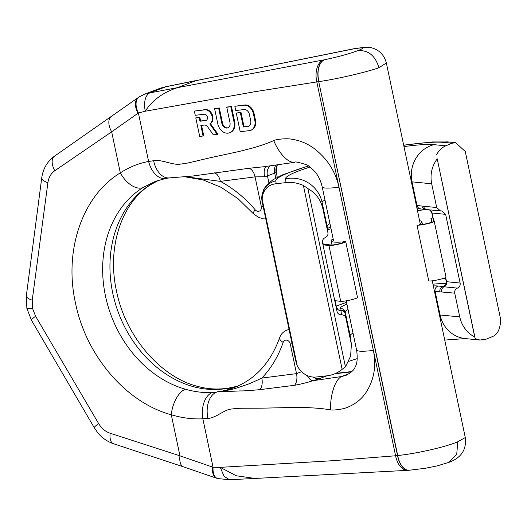 <?xml version="1.0" encoding="UTF-8"?>
<svg xmlns="http://www.w3.org/2000/svg" width="527" height="527" viewBox="0 0 527 527"><rect width="100%" height="100%" fill="white"/><g stroke="black" fill="none" stroke-linecap="round" stroke-linejoin="round"><path stroke-width="0.79" d="M295.627 360.547L297.327 366.16C302.386 374.289 308.908 377.885 316.892 376.95L326.727 375.843C332.484 375.217 337.623 373.037 342.142 369.315L345.448 366.904L307.88 188.613C315.844 193.086 320.857 199.825 322.906 208.837L327.972 232.941M403.972 146.565A78.385 8.755 168.1 0 1 433.965 144.655L445.789 145.827L451.982 143.245L455.69 142.679L465.282 151.519L500.65 319.342C500.38 328.703 497.732 334.408 492.699 336.476L486.507 339.052L480.018 340.04L475.202 338.677L437.199 158.838C431.765 166.394 429.927 174.714 431.685 183.791L436.692 207.533L440.48 210.925L441.857 210.952L445.644 214.344L432.074 213.007A4.414 0.494 168.1 0 1 431.791 212.895L430.407 210.543L429.176 209.812M297.327 366.16L261.959 198.33C263.441 189.463 268.177 184.595 276.168 183.725L286.009 182.612C291.754 181.94 297.551 182.882 303.394 185.438L342.142 369.315M295.733 361.054L262.084 201.38L261.959 198.33M445.789 145.827C442.166 147.31 439.05 150.3 436.455 154.8M445.723 284.738L443.115 286.477A4.414 4.229 -123.8 0 0 444.663 285.858C445.315 286.253 445.855 284.83 446.27 281.602A4.414 0.494 -11.9 0 0 446.553 281.708L460.124 283.052C460.46 285.39 459.564 287.077 457.429 288.111C455.295 289.139 454.399 290.825 454.735 293.164L459.742 316.905C461.79 325.917 466.797 332.662 474.768 337.128L475.202 338.677M416.37 205.418A47.47 5.303 168.1 0 1 416.995 205.464L423.57 206.235A4.414 4.137 95.6 0 0 427.173 209.614L425.441 209.318M421.837 205.945A4.414 4.137 95.6 0 0 425.434 209.318L417.068 208.738M454.735 293.164L439.933 291.826A4.414 4.137 -84.4 0 1 443.069 286.51L438.227 286.036A4.414 4.137 -84.4 0 0 435.091 291.345A47.47 5.303 -11.9 0 0 434.465 291.293M345.448 366.904L350.6 356.16L351.384 344.487L345.956 318.216L345.396 313.591A4.414 4.387 172.9 0 0 340.165 310.205L339.974 308.657A51.89 5.797 168.1 0 1 346.911 304.138M329.948 223.626A47.47 5.303 168.1 0 0 327.102 226.162L327.913 232.578C328.249 234.917 327.353 236.603 325.218 237.637C323.084 238.665 322.188 240.352 322.524 242.697L322.432 241.939M474.768 337.128L437.199 158.838M460.124 283.052L445.644 214.344M441.613 291.872A4.414 4.137 -84.4 0 1 444.083 286.787L443.069 286.51A8.834 0.988 -11.9 0 1 443.115 286.477M345.435 314.013A4.414 4.387 172.9 0 0 340.949 310.535L340.165 310.205A8.834 0.988 168.1 0 0 340.06 310.212A4.414 3.617 -92.7 0 1 339.645 310.298M341.476 314.803L340.949 310.535A4.414 4.387 -7.1 0 1 336.463 307.057L337.003 311.398C337.636 313.67 339.131 314.803 341.476 314.803C343.828 314.803 345.323 315.943 345.956 318.216M322.452 242.222L337.003 311.398M327.293 227.71A4.414 4.387 -7.1 0 1 327.353 228.072L327.162 226.524A4.414 4.387 -7.1 0 0 327.102 226.162L322.129 202.546L322.906 208.837M303.394 185.438L307.88 188.613M212.559 467.087L213.066 467.258A15.303 8.248 106.3 0 0 217.625 478.562L216.597 478.22A15.29 8.057 108.3 0 1 212.559 467.087L179.944 455.822A14.881 7.233 107.6 0 0 183.468 466.85L216.597 478.22M207.908 418.352A22.081 13.821 83.3 0 1 216.597 392.141L212.421 392.49C203.725 392.951 194.7 391.864 185.346 389.216A110.4 89.267 -110.8 0 1 105.466 295.97A110.4 89.267 69.2 0 1 142.863 187.619A22.081 12.826 -122.1 0 1 120.321 172.863C82.535 195.682 63.721 250.18 75.447 302.88C85.967 355.738 126.144 402.641 171.295 414.775C182.164 417.997 192.684 419.334 202.849 418.794L207.908 418.352C210.003 418.458 213.244 417.377 217.638 415.105C226.887 409.762 227.987 409.71 230.905 409.064L236.847 408.484C240.305 408.05 252.841 408.353 267.13 408.063L292.953 407.457L308.242 407.667C317.155 408.082 324.566 408.814 330.495 409.874C331.443 410.408 342.576 409.808 348.63 406.824C355.455 403.893 361.021 399.453 365.349 393.511C373.946 380.692 376.621 366.337 373.373 350.435L338.986 187.263A44.156 4.941 -12 0 1 322.208 186.901A44.156 4.941 -12 0 0 322.208 186.901L333.578 240.872M212.421 392.49A22.081 13.682 86.8 0 0 202.849 418.794L213.066 467.258L220.26 467.363L224.08 476.342L229.489 479.735L255.048 478.45L236.313 475.769L220.26 467.363L332.379 460.73L395.593 455.776L316.806 81.916L254.62 91.744L145.208 111.237C143.693 101.849 145.149 95.756 149.596 92.95L177.658 87.601C163.218 92.278 152.402 100.156 145.208 111.237L138.41 112.995A15.303 9.394 -121.8 0 1 139.22 96.882L144.451 94.228L149.596 92.95L165.946 86.744L352.385 49.044A18.57 10.316 -99.1 0 0 351.417 49.327L196.057 80.611L177.658 87.601L323.321 59.992A18.57 11.212 81.4 0 0 316.806 81.916L318.723 81.652L397.523 455.572L395.593 455.776A18.57 11.12 -95.5 0 0 407.76 470.334L409.038 470.255A18.61 10.303 -95.7 0 1 397.523 455.572L397.72 455.552C416.567 453.549 445.387 447.113 457.772 441.778L456.718 454.472L448.879 462.37L437.12 465.908L425.118 468.319L409.222 470.242A18.623 10.415 -95 0 1 409.209 470.242A18.623 10.415 -95 0 1 397.72 455.552L318.723 81.652A18.61 10.421 80.5 0 1 324.349 59.788L323.321 59.992M457.772 441.778L465.288 437.562C466.724 449.696 461.158 458.003 448.609 462.475M378.953 67.746C366.37 72.133 337.629 78.951 318.921 81.613A18.623 10.573 80 0 1 324.546 59.749C337.939 56.916 349.065 53.879 357.938 50.632C368.294 49.96 375.296 55.664 378.953 67.746L386.35 62.957C384.394 55.394 379.796 50.44 372.569 48.115C370.659 47.463 368.011 47.18 364.638 47.265L353.722 48.78A18.623 11.074 -99.8 0 1 353.722 48.78L353.545 48.813A18.61 11.186 -99.1 0 1 353.624 48.8M357.938 50.632C365.507 47.641 363.742 47.12 352.642 49.083A18.623 11.074 -99.8 0 1 353.716 48.78M156.315 90.255L160.636 88.081L166.756 86.507L195.056 80.743M352.642 49.083L352.444 49.123A18.61 11.186 -99.1 0 1 353.545 48.813L352.385 49.044M159.134 180.063L150.149 184.852A110.4 89.267 69.2 0 0 112.758 293.203A110.4 89.267 -110.8 0 0 192.632 386.449C201.973 389.097 211.439 390.026 221.017 389.229L225.628 388.709A22.081 11.64 -97.9 0 1 227.117 388.313L233.639 387.319M142.863 187.619L155.491 181.314L165.781 178.442A22.081 13.926 -100.3 0 1 148.621 161.46L153.614 160.715C155.564 160.129 159.095 160.412 164.213 161.565C175.208 164.516 176.275 164.312 179.312 164.259L185.208 163.442C188.679 163.06 200.484 159.885 214.199 156.881L239.014 151.512L253.48 147.791C261.787 145.347 268.539 142.942 273.744 140.577C274.422 139.846 285.265 137.857 292.254 139.299C299.949 140.525 307.076 143.463 313.637 148.127C327.089 158.337 335.541 171.387 338.986 187.263M276.128 172.395L277.268 164.879A11.041 10.81 45.1 0 0 276.128 172.395A8.834 0.988 -11.9 0 1 274.725 173.106L267.439 175.873L268.895 182.777M349.421 373.551L341.542 376.541L346.081 375.336C351.344 372.477 354.348 369.737 355.079 367.115C357.227 363.716 357.728 358.024 356.588 350.047L356.588 350.047A44.156 4.927 -11.8 0 0 373.373 350.435M229.443 388.241A11.041 2.194 79.4 0 0 229.68 388.122L225.628 388.709L237.631 386.186M232.045 387.701L224.759 389.045A110.4 89.267 69.2 0 0 237.591 386.205M301.497 371.706L296.523 373.63L261.833 378.063C244.89 386.12 245.707 384.664 243.171 385.883L239.205 387.2C237.433 387.497 236.109 388.972 221.136 391.39A11.041 9.453 -91.2 0 1 220.102 391.759L217.467 391.811L221.136 391.39M325.502 375.982A11.041 8.926 -110.8 0 0 326.648 375.922L319.362 378.689A19.874 2.22 168.1 0 1 313.005 380.698C307.551 382.464 301.411 383.999 294.586 385.296L259.943 389.644C238.869 391.554 241.577 390.659 238.494 391.021L217.467 391.811A110.4 89.267 69.2 0 0 234.028 387.674C255.437 379.223 270.647 362.556 279.666 337.662A8.834 3.729 -161 0 0 283.157 342.379A119.227 96.408 69.2 0 1 261.833 378.063A11.041 6.37 -97 0 1 259.943 389.644M307.248 375.468A11.041 5.263 -105.4 0 0 313.005 380.698L341.542 376.541A27.358 10.797 95.2 0 0 330.495 409.874M270.081 165.88A11.041 8.926 69.2 0 0 267.439 175.873A8.834 0.988 168.1 0 1 264.62 176.769L255.061 176.874A11.041 6.377 82.5 0 0 248.856 168.291L263.474 166.782L294.797 162.296A27.358 12.174 -113.3 0 1 273.744 140.577M248.856 168.291L192.427 176.071M192.533 176.058L169.411 177.902A22.081 13.821 -96.7 0 1 153.614 160.715M184.937 176.802L203.139 179.944L221.123 187.342L238.112 198.751L253.368 213.725A8.834 2.108 139.5 0 1 255.226 209.825A4.479 3.623 69.2 0 0 259.64 210.971A4.479 3.623 69.2 0 0 261.3 206.485L255.061 176.874L220.385 181.374L185.557 176.756M32.549 308.407L32.226 300.206L47.885 182.724C48.701 177.382 51.014 173.376 54.821 170.708L111.665 131.816L120.321 172.863C129.293 167.085 138.726 163.284 148.621 161.46L138.41 112.995L138.002 113.265A15.29 9.308 -124.1 0 1 138.285 97.521L54.518 156.144C47.278 161.466 43.01 168.745 41.725 177.968L26.35 295.726L26.87 308.374L32.549 308.407L35.605 316.259L98.641 423.603C101.612 428.458 105.446 431.666 110.143 433.24L179.944 455.822L171.295 414.775A22.081 11.126 105.9 0 1 185.346 389.216M206.288 120.327A3.254 2.51 -109.7 0 1 206.195 120.34L200.616 120.999L199.819 117.211L195.787 117.85L199.713 136.493L203.751 135.861L201.545 125.393M203.086 136.098L200.853 125.472L204.298 125.064A4.361 3.366 70.3 0 1 207.664 126.842L213.369 134.886L217.928 134.187L210.464 123.667A7.609 5.876 -109.7 0 0 212.388 114.972A7.609 5.876 -109.7 0 0 205.319 109.616L194.358 111.065L195.247 115.308L204.206 114.247A3.254 2.51 70.3 0 1 207.322 116.836A3.254 2.51 70.3 0 1 205.971 120.479A3.254 2.51 70.3 0 1 205.537 120.578L199.957 121.236L199.16 117.449L195.787 117.85M229.456 132.824L230.115 132.587A10.461 8.07 -109.7 0 0 234.68 121.79L231.465 106.533L227.42 107.007L226.755 107.245L229.97 122.501A5.23 4.038 70.3 0 1 227.69 127.903A5.23 4.038 70.3 0 1 221.874 123.456L218.659 108.2L214.608 108.681L217.822 123.937A10.461 8.07 -109.7 0 0 229.456 132.824A10.461 8.07 -109.7 0 0 234.021 122.027L230.806 106.77L226.755 107.245M214.608 108.681L219.318 107.963L222.532 123.219A5.23 4.038 -109.7 0 0 228.013 127.765M250.621 130.34L251.287 130.103A9.585 7.398 -109.7 0 0 255.47 120.202L254.04 113.424A9.585 7.398 -109.7 0 0 244.653 104.978L234.858 106.289L235.747 110.532L244.027 109.557A5.461 4.216 70.3 0 1 249.376 114.352L250.714 120.696A5.461 4.216 70.3 0 1 248.322 126.335A5.461 4.216 70.3 0 1 247.598 126.506L243.375 127L240.338 112.594L236.287 113.074L240.213 131.717L249.35 130.637A9.585 7.398 -109.7 0 0 250.621 130.34A9.585 7.398 -109.7 0 0 254.811 120.439L253.382 113.661A9.585 7.398 -109.7 0 0 243.994 105.216L234.858 106.289M236.287 113.074L240.997 112.356L244.034 126.763L248.263 126.269A5.461 4.216 -109.7 0 0 248.652 126.197M111.342 116.5A14.881 8.478 -124.2 0 0 111.665 131.816L138.002 113.265M199.819 117.211L199.16 117.449M200.616 120.999L199.957 121.236M210.464 123.667L209.805 123.904A7.609 5.876 -109.7 0 0 211.729 115.209A7.609 5.876 -109.7 0 0 204.66 109.853L194.358 111.065M217.262 134.425L209.805 123.904M219.318 107.963L218.659 108.2M231.465 106.533L230.806 106.77M240.997 112.356L240.338 112.594M244.034 126.763L243.375 127M432.851 217.928L430.941 218.336L431.732 222.091M433.102 217.882L434.235 221.287A8.834 0.988 168.1 0 1 434.241 221.3A8.834 0.988 168.1 0 1 425.803 224.087A8.834 0.988 168.1 0 1 416.956 224.943L428.721 280.766A8.834 0.988 168.1 0 0 437.568 279.909A8.834 0.988 168.1 0 0 446.007 277.123A8.834 0.988 168.1 0 0 446 277.11L434.241 221.314L446.007 277.123M343.663 241.478A8.834 0.988 168.1 0 1 345.732 241.682L357.497 297.505A8.834 0.988 168.1 0 1 350.422 299.988A8.834 0.988 168.1 0 1 340.706 301.352L334.731 300.634M430.941 218.336L432.081 221.748A6.627 0.738 168.1 0 1 432.081 221.755A6.627 0.738 168.1 0 1 425.75 223.85A6.627 0.738 168.1 0 1 419.117 224.489A6.627 0.738 168.1 0 1 419.466 224.153A46.369 5.178 -11.9 0 0 421.896 221.808A46.369 5.178 -11.9 0 0 419.604 220.747M333.4 240.009A44.156 4.934 -11.9 0 0 333.314 240.477M345.732 241.682A8.834 0.988 168.1 0 1 338.657 244.166A8.834 0.988 168.1 0 1 328.947 245.536L322.972 244.811M333.15 238.836A46.369 5.178 -11.9 0 0 331.154 240.931A46.369 5.178 -11.9 0 0 342.023 241.985A6.627 0.738 168.1 0 1 343.571 242.137A6.627 0.738 168.1 0 1 338.268 244.001A6.627 0.738 168.1 0 1 330.982 245.022L323.196 244.087M308.605 166.005A88.319 9.861 -11.9 0 0 275.812 180.866A17.661 17.549 172.9 0 0 261.906 200.22L263.796 189.338L266.418 185.333L272.788 179.845L282.584 174.832L308.414 165.886M451.982 143.245L443.055 142.362A88.319 9.861 -11.9 0 0 403.702 145.287M443.055 142.362A17.661 16.548 -84.4 0 1 448.411 141.961L432.423 141.954L403.669 145.142M459.742 316.905L440.071 314.962L435.091 291.345L439.933 291.826M479.84 340.027L465.315 338.591A30.909 28.965 -84.4 0 1 440.071 314.962A47.47 5.303 168.1 0 0 439.446 314.909M351.331 344.065L350.6 338.196A30.909 30.718 172.9 0 0 350.178 335.659A47.47 5.303 168.1 0 1 353.024 333.123M420.599 208.844A4.414 4.137 95.6 0 1 416.995 205.464L412.015 181.848A47.47 5.303 -11.9 0 0 411.396 181.795M324.968 200.01A47.47 5.303 -11.9 0 0 322.129 202.546A30.909 30.718 -7.1 0 0 285.542 178.831A78.385 8.755 168.1 0 1 310.093 167.039M350.956 341.951L350.178 335.659L345.198 312.043A4.414 4.387 172.9 0 0 339.974 308.657M348.044 309.507A47.47 5.303 -11.9 0 0 345.198 312.043L345.396 313.591M427.72 209.667A66.237 7.398 -11.9 0 0 417.443 210.51M331.022 228.725A66.237 7.398 -11.9 0 0 327.583 229.844M429.36 209.825A4.414 4.137 -84.4 0 1 432.074 213.007L433.899 221.676M433.965 144.655A30.909 28.965 95.6 0 0 412.015 181.848L431.685 183.791M423.57 206.235L436.692 207.533M433.339 285.924A51.89 5.797 168.1 0 1 438.227 286.036M276.168 183.725L275.812 180.866M285.542 178.831L286.009 182.612M457.429 288.111L444.083 286.787A4.414 4.137 95.6 0 0 446.553 281.708L445.664 277.498M339.388 310.238L340.06 310.212M446.204 283.651A61.824 6.904 -11.9 0 0 432.97 284.178M346.542 302.386A61.824 6.904 -11.9 0 0 336.298 306.259M336.463 307.05L336.463 307.05A4.414 0.494 168.1 0 1 336.463 307.057L335.119 300.68L336.463 307.05C338.723 311.694 339.599 309.678 339.803 310.317L339.355 310.324M327.386 228.382A4.414 4.387 -7.1 0 1 327.451 228.744L327.353 228.072M335.192 301.022A66.237 7.398 168.1 0 1 335.844 300.765M443.714 278.309A66.237 7.398 168.1 0 1 445.565 278.263M323.354 244.857L322.524 240.898L323.354 244.857M352.444 49.123L351.417 49.327M150.149 184.852A22.081 12.826 57.9 0 0 151.48 184.193C122.85 201.064 106.408 245.747 116.487 290.95C125.38 336.47 160.524 376.726 196.775 386.166A22.081 11.126 -74.1 0 0 192.632 386.449M221.017 389.229A22.081 11.508 -94.7 0 1 222.875 388.774C214.114 389.486 205.411 388.616 196.775 386.166M275.799 165.083A11.041 8.926 69.2 0 0 274.725 173.106L275.779 178.086M334.935 373.715L351.437 371.917M313.196 376.989A11.041 8.926 -110.8 0 0 319.362 378.689M294.586 385.296A11.041 6.377 -97.2 0 0 296.523 373.63L290.285 344.019A8.834 0.988 -11.9 0 0 292.083 343.756M289.112 329.665A13.313 10.764 -110.8 0 0 286.793 330.198C283.315 331.615 280.937 334.105 279.666 337.662M290.285 344.019A4.479 3.623 -110.8 0 0 286.866 340.192A4.479 3.623 -110.8 0 0 283.157 342.379M255.226 209.825A119.227 96.408 -110.8 0 0 220.385 181.374A11.041 6.383 82.3 0 0 214.252 172.816M264.62 176.769A11.041 5.263 74.6 0 1 266.425 166.38M261.3 206.485A8.834 0.988 -11.9 0 0 263.105 206.222M110.143 433.24A14.15 6.864 107.4 0 0 113.509 443.734L183.468 466.85M98.641 423.603A13.959 1.607 148.9 0 0 94.287 427.759L97.673 432.634C101.994 437.911 107.271 441.606 113.509 443.734M35.605 316.259A13.294 1.561 149.7 0 0 31.429 320.172L94.287 427.759M32.226 300.206A13.294 4.302 -172.5 0 1 26.35 295.726M47.885 182.724A13.959 4.473 -171.8 0 1 41.725 177.968M54.821 170.708A14.15 8.037 -124 0 1 54.518 156.144M206.195 120.34L205.537 120.578M205.319 109.616L204.66 109.853M222.532 123.219L221.874 123.456M234.68 121.79L234.021 122.027M248.263 126.269L247.598 126.506M244.653 104.978L243.994 105.216M254.04 113.424L253.382 113.661M255.47 120.202L254.811 120.439M340.706 301.352L328.947 245.536M342.023 241.985L342.214 242.901M419.466 224.153L419.571 224.654M455.69 142.679L448.411 141.961M348.749 361.338L357.26 358.61M444.748 340.08L465.295 338.584M330.646 226.953L327.419 228.494M261.906 200.22L261.959 200.622M446.27 281.602L445.434 277.63M433.668 221.808L431.791 212.895M327.959 232.868L327.451 228.744M427.173 209.614L440.348 210.912M229.667 479.728L217.625 478.562M465.288 437.562L432.259 280.819M420.223 223.712L386.35 62.957M144.451 94.228L160.636 88.081L167.164 86.441M276.194 172.092L277.288 177.289M335.699 373.386L351.805 371.561M227.117 388.313L222.875 388.774M289.046 329.342L286.793 330.198M356.588 350.047L346.219 300.831M294.797 162.296C294.527 161.394 298.348 162.184 306.273 164.668C308.13 165.168 311.134 167.645 315.278 172.092C316.569 173.607 320.185 178.35 322.208 186.901M253.368 213.725L258.777 217.539L261.517 218.224L265.595 218.053M169.411 177.902L165.781 178.442M254.949 478.457L407.76 470.334M139.22 96.882L138.285 97.521M31.429 320.172L26.87 308.374M151.48 184.193L159.24 180.03M422.45 224.436L421.896 221.808M332.017 245.029L331.154 240.931"/></g></svg>
